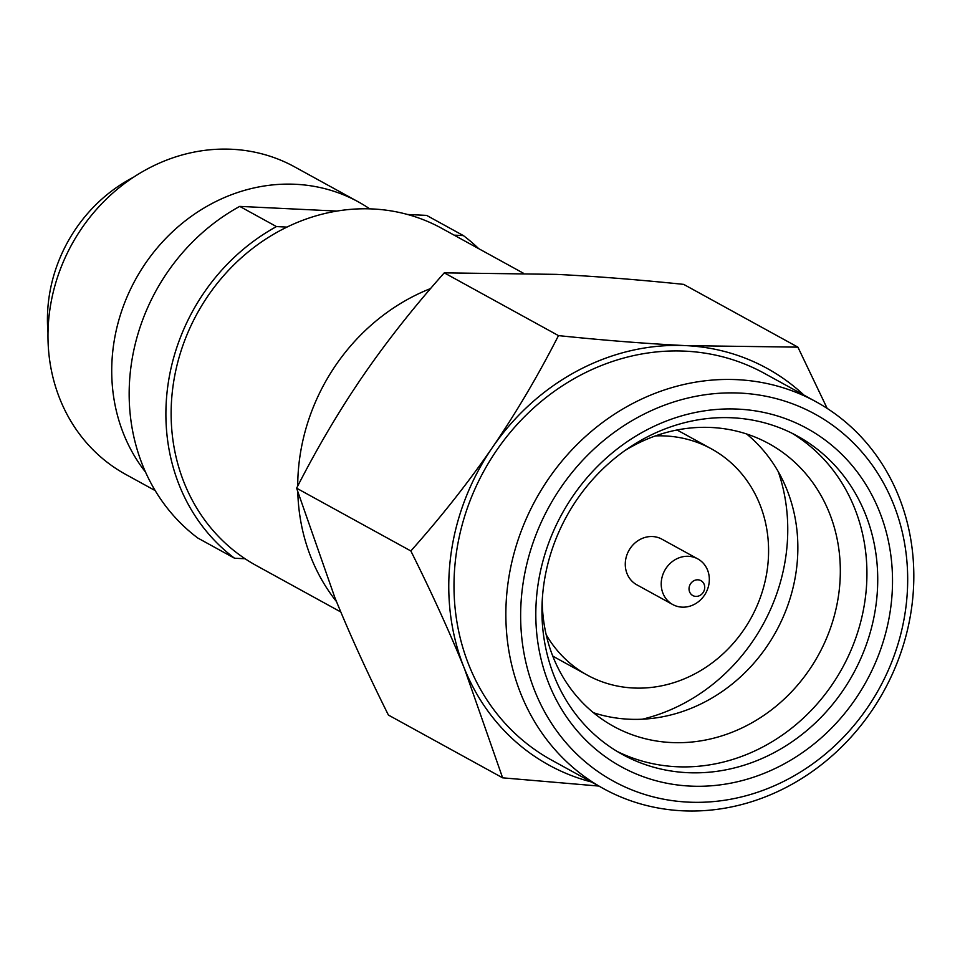 <?xml version="1.0" encoding="UTF-8"?>
<svg xmlns="http://www.w3.org/2000/svg" width="960" height="960" viewBox="0 0 960 960"><rect width="100%" height="100%" fill="white"/><g stroke="black" fill="none" stroke-linecap="round" stroke-linejoin="round"><path stroke-width="1.44" d="M688.332 802.128A209.388 188.472 118.8 0 0 905.952 606.84A209.388 188.472 118.8 0 0 740.004 393.084A209.388 188.472 118.8 0 0 522.372 588.372A209.388 188.472 118.8 0 0 688.332 802.128M682.608 810.804A220.704 198.66 118.8 0 0 912 604.956A220.704 198.66 118.8 0 0 816.132 401.808A220.704 198.66 118.8 0 0 507.684 585.492A220.704 198.66 118.8 0 0 603.54 788.652A220.704 198.66 118.8 0 0 682.608 810.804M890.928 606.108A192.984 173.7 -61.2 0 1 690.348 786.096A192.984 173.7 -61.2 0 1 537.408 589.092A192.984 173.7 -61.2 0 1 737.976 409.116A192.984 173.7 -61.2 0 1 890.928 606.108M876.228 603.24A181.656 163.512 -61.2 0 1 687.432 772.668A181.656 163.512 -61.2 0 1 622.356 754.428A181.656 163.512 -61.2 0 1 543.444 587.22A181.656 163.512 -61.2 0 1 797.328 436.02A181.656 163.512 -61.2 0 1 876.228 603.24M803.952 395.1A226.368 203.748 118.8 0 0 685.908 345.624C647.328 343.74 604.848 340.404 558.48 335.616L444.264 272.856C413.484 307.476 386.304 341.952 362.724 376.284C339.204 410.64 317.172 447.936 296.616 488.196L334.788 597.384C349.452 633.576 367.32 672.804 388.404 715.056L502.62 777.828L598.812 786.06M558.48 335.616C538.116 375.552 516.084 412.86 492.384 447.528C468.576 482.16 441.396 516.636 410.844 550.956L296.616 488.196M827.172 408.396L797.904 347.148L683.676 284.376C636.948 279.564 594.468 276.228 556.248 274.368L444.264 272.856M410.844 550.956C431.76 592.884 449.628 632.1 464.448 668.628L502.62 777.828M797.904 347.148L685.908 345.624A226.368 203.748 118.8 0 0 492.384 447.528A226.368 203.748 118.8 0 0 464.448 668.628A226.368 203.748 118.8 0 0 591.36 781.956M689.1 587.724A8.484 7.644 118.8 0 0 695.832 596.4A8.484 7.644 118.8 0 0 704.652 588.48A8.484 7.644 -61.2 0 0 697.92 579.816A8.484 7.644 -61.2 0 0 689.1 587.724M661.428 580.584A26.028 23.436 118.8 0 0 672.732 604.536A26.028 23.436 118.8 0 0 709.116 582.876A26.028 23.436 -61.2 0 0 697.812 558.912A26.028 23.436 -61.2 0 0 661.428 580.584M697.812 558.912L661.872 539.16A26.028 23.436 118.8 0 0 625.488 560.832A26.028 23.436 118.8 0 0 636.792 584.796L672.732 604.536M546.18 634.692A129.024 116.136 118.8 0 0 587.196 675.06A129.024 116.136 118.8 0 0 767.52 567.672A129.024 116.136 -61.2 0 0 711.48 448.896A129.024 116.136 -61.2 0 0 655.416 435.912M552.708 655.98A129.024 116.136 118.8 0 0 556.944 658.428L587.196 675.06M676.884 430.02A129.024 116.136 -61.2 0 1 681.228 432.276L711.48 448.896M778.32 471.78A182.508 164.28 -61.2 0 1 786.252 553.404A182.508 164.28 118.8 0 1 642.348 719.208M593.436 712.716A161.292 145.176 118.8 0 0 796.524 568.788A161.292 145.176 -61.2 0 0 746.616 433.98M624.96 450.552A161.292 145.176 -61.2 0 1 768.936 443.664A161.292 145.176 -61.2 0 1 838.992 592.128A161.292 145.176 118.8 0 1 613.584 726.36A161.292 145.176 118.8 0 1 542.208 601.14M617.016 751.356A181.656 163.512 118.8 0 0 865.428 597.3A181.656 163.512 -61.2 0 0 791.868 433.164M603.54 788.652L551.688 760.152A220.704 198.66 118.8 0 1 455.82 556.992A220.704 198.66 -61.2 0 1 764.268 373.296L816.132 401.808M340.8 611.976L256.284 565.536A192.408 173.184 -61.2 0 1 245.076 558.744A192.408 173.184 118.8 0 1 172.716 388.428A192.408 173.184 -61.2 0 1 286.968 227.088L276.456 226.584A198.072 178.284 118.8 0 0 167.532 388.176A198.072 178.284 118.8 0 0 234.564 558.24L197.82 538.044A198.072 178.284 -61.2 0 1 130.8 367.98A198.072 178.284 -61.2 0 1 239.724 206.388L336.948 211.08M286.968 227.088A192.408 173.184 -61.2 0 1 441.624 228.276L523.2 273.108M48 332.7A148.56 133.716 -61.2 0 1 48.66 300.108A148.56 133.716 -61.2 0 1 133.416 177.276M155.196 490.608L125.628 474.36A175.44 157.908 118.8 0 1 49.428 312.876A175.44 157.908 -61.2 0 1 294.6 166.86L358.356 201.888A175.44 157.908 -61.2 0 1 369.732 208.86M358.356 201.888A175.44 157.908 -61.2 0 0 113.172 347.904A175.44 157.908 118.8 0 0 145.536 472.116M478.704 248.664A198.072 178.284 118.8 0 0 463.356 235.584L426.612 215.388L407.496 214.476M234.564 558.24L245.076 558.744M276.456 226.584L239.724 206.388M463.356 235.584L454.104 235.14M297.72 486.072A198.072 178.284 118.8 0 1 299.352 460.62A198.072 178.284 -61.2 0 1 430.584 288.552M297.792 492.084A198.072 178.284 118.8 0 0 336.528 601.644"/></g></svg>
